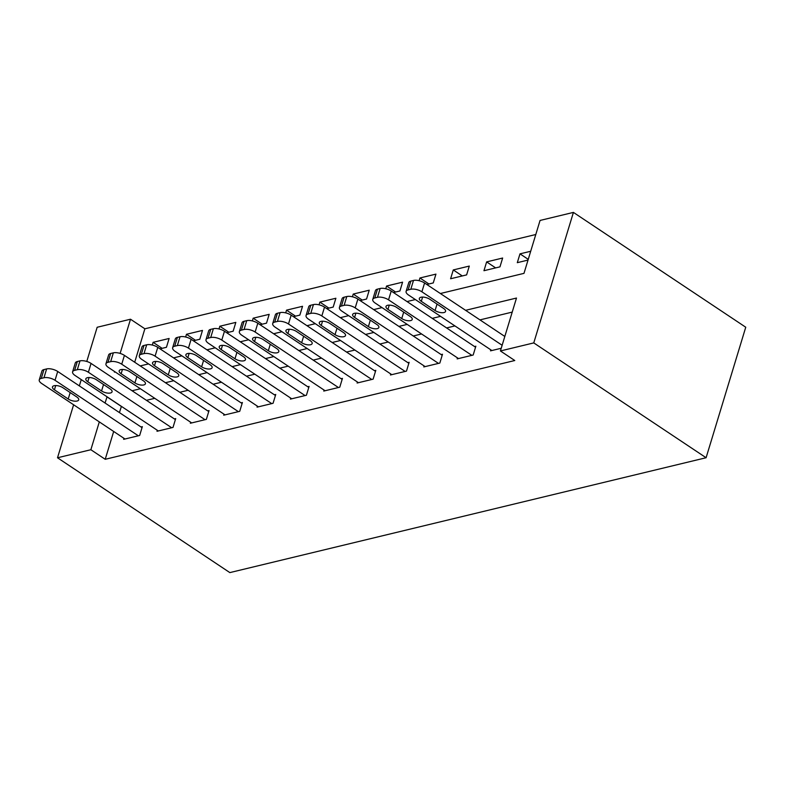 <?xml version="1.0" encoding="UTF-8"?>
<svg xmlns="http://www.w3.org/2000/svg" width="785" height="785" viewBox="0 0 785 785"><rect width="100%" height="100%" fill="white"/><g stroke="black" fill="none" stroke-linecap="round" stroke-linejoin="round"><path stroke-width="1.18" d="M440.375 293.521L523.987 273.357L540.06 220.448L573.413 212.401L745.75 327.227L706.098 457.733L229.848 572.599L57.511 457.773L90.864 449.726L105.219 459.294L514.774 360.521L500.418 350.954L516.491 298.045L465.593 310.32M86.772 361.453L97.163 327.266L130.506 319.22L120.125 353.417M535.792 234.509L144.872 328.797L130.506 319.22M144.872 328.797L134.706 362.248M160.012 348.844L166.449 347.284L169.128 338.472L153.124 342.329L152.3 345.047M193.365 340.798L199.802 339.248L202.481 330.426L186.477 334.282L185.643 337M226.718 332.752L233.155 331.201L235.834 322.38L219.82 326.246L218.995 328.964M260.07 324.705L266.507 323.155L269.186 314.334L253.172 318.2L252.348 320.918M293.423 316.669L299.86 315.109L302.539 306.297L286.525 310.153L285.701 312.872M326.766 308.623L333.203 307.072L335.882 298.251L319.878 302.107L319.053 304.825M360.119 300.576L366.556 299.026L369.235 290.205L353.23 294.071L352.406 296.789M393.471 292.53L399.908 290.98L402.587 282.168L386.583 286.025L385.759 288.743M426.824 284.494L433.261 282.934L435.94 274.122L419.936 277.978L419.102 280.696M450.6 278.753L466.614 274.897L469.293 266.076L453.279 269.942L450.6 278.753M483.952 270.707L499.966 266.851L502.645 258.029L486.631 261.896L483.952 270.707M530.699 251.269L519.984 253.849L517.305 262.671L528.02 260.08M512.212 312.106L479.959 319.887M454.927 325.922L446.606 327.934M421.574 333.968L413.253 335.98M388.232 342.015L379.901 344.016M354.879 350.051L346.548 352.063M321.526 358.097L313.195 360.109M288.173 366.144L279.843 368.155M254.821 374.19L246.5 376.192M221.468 382.226L213.147 384.238M188.115 390.273L179.794 392.284M154.773 398.319L146.442 400.33M121.42 406.365L119.418 412.586M113.678 431.465L105.219 459.294M123.961 438.315L123.657 439.325L139.661 435.469L142.34 426.647L141.006 426.971M157.314 430.278L157 431.279L173.014 427.423L175.693 418.601L174.358 418.925M190.657 422.232L190.353 423.243L206.367 419.376L209.045 410.555L207.711 410.879M224.01 414.186L223.705 415.196L239.719 411.33L242.398 402.519L241.064 402.842M257.362 406.149L257.058 407.15L273.062 403.294L275.741 394.472L274.407 394.796M290.715 398.103L290.411 399.104L306.415 395.248L309.094 386.426L307.759 386.75M324.068 390.057L323.763 391.067L339.768 387.201L342.446 378.39L341.112 378.704M357.42 382.01L357.106 383.021L373.12 379.155L375.799 370.343L374.465 370.667M390.773 373.974L390.459 374.975L406.473 371.119L409.152 362.297L407.817 362.621M424.116 365.928L423.812 366.929L439.826 363.072L442.504 354.251L441.17 354.575M457.469 357.882L457.164 358.892L473.169 355.026L475.857 346.214L474.523 346.528M490.821 349.835L490.517 350.846L501.232 348.265M500.418 350.954L533.761 342.908L706.098 457.733M533.761 342.908L573.413 212.401M114.61 371.56L114.433 372.129L115.189 371.953M140.221 365.918L148.542 363.906M173.573 357.872L181.894 355.86M206.916 349.825L215.247 347.814M240.269 341.779L248.6 339.777M273.622 333.743L281.952 331.731M306.974 325.697L315.295 323.685M340.327 317.65L348.648 315.649M373.68 309.604L382.001 307.602M407.022 301.568L415.353 299.556M81.257 379.606L79.354 385.886M73.613 404.775L57.511 457.773M107.054 396.788L105.053 403.019M99.312 421.898L90.864 449.726M440.571 316.355L432.241 318.367M407.219 324.401L398.888 326.413M373.866 332.447L365.535 334.449M340.513 340.484L332.192 342.495M307.161 348.53L298.84 350.542M273.808 356.576L265.487 358.578M240.465 364.623L232.134 366.624M207.112 372.659L198.782 374.671M173.76 380.705L165.429 382.717M140.407 388.752L132.076 390.753M121.292 406.394L106.937 396.817M162.122 348.334L153.124 342.329M528.246 259.354L519.984 253.849M495.639 267.891L486.631 261.896M462.286 275.937L453.279 269.942M428.934 283.984L419.936 277.978M395.581 292.02L386.583 286.025M362.238 300.066L353.23 294.071M328.886 308.113L319.878 302.107M295.533 316.159L286.525 310.153M262.18 324.195L253.172 318.2M228.827 332.241L219.82 326.246M195.475 340.288L186.477 334.282M124.982 439.001L41.693 383.502A8.125 3.425 -163.1 0 1 39.25 379.861A8.125 3.425 -163.1 0 1 41.281 378.39L43.95 377.752A8.125 3.425 -163.1 0 1 55.028 380.293L138.327 435.783M142.036 427.658L57.707 371.472L55.028 380.293M54.43 389.821A6.506 2.738 16.9 0 1 52.477 386.897A6.506 2.738 16.9 0 1 56.569 385.592A6.506 2.738 16.9 0 1 62.967 387.761L76.753 396.945A6.506 2.738 16.9 0 1 78.706 399.859A6.506 2.738 16.9 0 1 74.624 401.164A6.506 2.738 16.9 0 1 68.216 399.006L54.43 389.821L55.725 385.553M39.25 379.861L41.929 371.04A8.125 3.425 16.9 0 1 43.96 369.578L46.629 368.93A8.125 3.425 16.9 0 1 57.707 371.472M158.335 430.965L75.046 375.465A8.125 3.425 -163.1 0 1 72.603 371.815A8.125 3.425 -163.1 0 1 74.634 370.353L77.303 369.706A8.125 3.425 -163.1 0 1 88.381 372.247L171.679 427.746M175.389 419.612L91.06 363.426L88.381 372.247M87.783 381.775A6.506 2.738 16.9 0 1 85.83 378.851A6.506 2.738 16.9 0 1 89.912 377.546A6.506 2.738 16.9 0 1 96.319 379.714L110.106 388.899A6.506 2.738 16.9 0 1 112.059 391.823A6.506 2.738 16.9 0 1 107.977 393.128A6.506 2.738 16.9 0 1 101.569 390.959L87.783 381.775L89.078 377.516M72.603 371.815L75.281 362.994A8.125 3.425 16.9 0 1 77.313 361.532L79.982 360.884A8.125 3.425 16.9 0 1 91.06 363.426M191.687 422.919L108.389 367.419A8.125 3.425 -163.1 0 1 105.955 363.769A8.125 3.425 -163.1 0 1 107.987 362.307L110.656 361.659A8.125 3.425 -163.1 0 1 121.734 364.201L205.032 419.7M208.741 411.566L124.413 355.379L121.734 364.201M121.135 373.729A6.506 2.738 16.9 0 1 119.183 370.814A6.506 2.738 16.9 0 1 123.265 369.509A6.506 2.738 16.9 0 1 129.672 371.668L143.459 380.853A6.506 2.738 16.9 0 1 145.411 383.777A6.506 2.738 16.9 0 1 141.329 385.082A6.506 2.738 16.9 0 1 134.922 382.913L121.135 373.729L122.431 369.47M105.955 363.769L108.634 354.948A8.125 3.425 16.9 0 1 110.665 353.486L113.334 352.848A8.125 3.425 16.9 0 1 124.413 355.379M225.04 414.873L141.742 359.373A8.125 3.425 -163.1 0 1 139.308 355.723A8.125 3.425 -163.1 0 1 141.339 354.261L144.008 353.613A8.125 3.425 -163.1 0 1 155.087 356.154L238.385 411.654M242.084 403.519L157.765 347.343L155.087 356.154M154.488 365.682A6.506 2.738 16.9 0 1 152.535 362.768A6.506 2.738 16.9 0 1 156.617 361.463A6.506 2.738 16.9 0 1 163.025 363.622L176.811 372.816A6.506 2.738 16.9 0 1 178.764 375.73A6.506 2.738 16.9 0 1 174.682 377.036A6.506 2.738 16.9 0 1 168.275 374.867L154.488 365.682L155.783 361.424M139.308 355.723L141.987 346.911A8.125 3.425 16.9 0 1 144.018 345.439L146.687 344.801A8.125 3.425 16.9 0 1 157.765 347.343M258.393 406.826L175.094 351.337A8.125 3.425 -163.1 0 1 172.651 347.686A8.125 3.425 -163.1 0 1 174.692 346.214L177.351 345.577A8.125 3.425 -163.1 0 1 188.439 348.118L271.728 403.608M275.437 395.483L191.118 339.297L188.439 348.118M187.841 357.646A6.506 2.738 16.9 0 1 185.888 354.722A6.506 2.738 16.9 0 1 189.97 353.417A6.506 2.738 16.9 0 1 196.378 355.585L210.164 364.77A6.506 2.738 16.9 0 1 212.117 367.684A6.506 2.738 16.9 0 1 208.025 368.989A6.506 2.738 16.9 0 1 201.627 366.83L187.841 357.646L189.136 353.378M172.651 347.686L175.33 338.865A8.125 3.425 16.9 0 1 177.371 337.403L180.03 336.755A8.125 3.425 16.9 0 1 191.118 339.297M291.745 398.79L208.447 343.29A8.125 3.425 -163.1 0 1 206.004 339.64A8.125 3.425 -163.1 0 1 208.035 338.178L210.704 337.53A8.125 3.425 -163.1 0 1 221.792 340.072L305.08 395.571M308.79 387.437L224.471 331.25L221.792 340.072M221.193 349.6A6.506 2.738 16.9 0 1 219.241 346.676A6.506 2.738 16.9 0 1 223.323 345.371A6.506 2.738 16.9 0 1 229.73 347.539L243.517 356.724A6.506 2.738 16.9 0 1 245.469 359.648A6.506 2.738 16.9 0 1 241.378 360.953A6.506 2.738 16.9 0 1 234.98 358.784L221.193 349.6L222.479 345.341M206.004 339.64L208.682 330.819A8.125 3.425 16.9 0 1 210.714 329.357L213.383 328.709A8.125 3.425 16.9 0 1 224.471 331.25M325.098 390.744L241.8 335.244A8.125 3.425 -163.1 0 1 239.356 331.594A8.125 3.425 -163.1 0 1 241.387 330.132L244.056 329.484A8.125 3.425 -163.1 0 1 255.135 332.026L338.433 387.525M342.142 379.39L257.814 323.214L255.135 332.026M254.536 341.553A6.506 2.738 16.9 0 1 252.584 338.639A6.506 2.738 16.9 0 1 256.675 337.334A6.506 2.738 16.9 0 1 263.073 339.493L276.87 348.677A6.506 2.738 16.9 0 1 278.822 351.601A6.506 2.738 16.9 0 1 274.73 352.907A6.506 2.738 16.9 0 1 268.323 350.738L254.536 341.553L255.832 337.295M239.356 331.594L242.035 322.772A8.125 3.425 16.9 0 1 244.066 321.31L246.735 320.673A8.125 3.425 16.9 0 1 257.814 323.214M358.441 382.697L275.152 327.198A8.125 3.425 -163.1 0 1 272.709 323.548A8.125 3.425 -163.1 0 1 274.74 322.085L277.409 321.448A8.125 3.425 -163.1 0 1 288.488 323.979L371.786 379.479M375.495 371.344L291.166 315.168L288.488 323.979M287.889 333.507A6.506 2.738 16.9 0 1 285.936 330.593A6.506 2.738 16.9 0 1 290.028 329.288A6.506 2.738 16.9 0 1 296.426 331.456L310.212 340.641A6.506 2.738 16.9 0 1 312.165 343.555A6.506 2.738 16.9 0 1 308.083 344.86A6.506 2.738 16.9 0 1 301.675 342.702L287.889 333.507L289.184 329.249M272.709 323.548L275.388 314.736A8.125 3.425 16.9 0 1 277.419 313.264L280.088 312.626A8.125 3.425 16.9 0 1 291.166 315.168M391.793 374.651L308.505 319.161A8.125 3.425 -163.1 0 1 306.062 315.511A8.125 3.425 -163.1 0 1 308.093 314.039L310.762 313.401A8.125 3.425 -163.1 0 1 321.84 315.943L405.138 371.433M408.848 363.308L324.519 307.121L321.84 315.943M321.242 325.471A6.506 2.738 16.9 0 1 319.289 322.547A6.506 2.738 16.9 0 1 323.371 321.242A6.506 2.738 16.9 0 1 329.778 323.41L343.565 332.595A6.506 2.738 16.9 0 1 345.518 335.519A6.506 2.738 16.9 0 1 341.436 336.814A6.506 2.738 16.9 0 1 335.028 334.655L321.242 325.471L322.537 321.212M306.062 315.511L308.74 306.69A8.125 3.425 16.9 0 1 310.772 305.228L313.441 304.58A8.125 3.425 16.9 0 1 324.519 307.121M425.146 366.615L341.848 311.115A8.125 3.425 -163.1 0 1 339.414 307.465A8.125 3.425 -163.1 0 1 341.446 306.003L344.115 305.355A8.125 3.425 -163.1 0 1 355.193 307.897L438.491 363.396M442.19 355.262L357.872 299.075L355.193 307.897M354.594 317.425A6.506 2.738 16.9 0 1 352.642 314.5A6.506 2.738 16.9 0 1 356.724 313.205A6.506 2.738 16.9 0 1 363.131 315.364L376.918 324.548A6.506 2.738 16.9 0 1 378.87 327.473A6.506 2.738 16.9 0 1 374.788 328.778A6.506 2.738 16.9 0 1 368.381 326.609L354.594 317.425L355.89 313.166M339.414 307.465L342.093 298.643A8.125 3.425 16.9 0 1 344.124 297.181L346.793 296.534A8.125 3.425 16.9 0 1 357.872 299.075M458.499 358.568L375.201 303.069A8.125 3.425 -163.1 0 1 372.767 299.419A8.125 3.425 -163.1 0 1 374.798 297.957L377.467 297.309A8.125 3.425 -163.1 0 1 388.546 299.85L471.844 355.35M475.543 347.215L391.224 291.039L388.546 299.85M387.947 309.378A6.506 2.738 16.9 0 1 385.994 306.464A6.506 2.738 16.9 0 1 390.076 305.159A6.506 2.738 16.9 0 1 396.484 307.318L410.27 316.502A6.506 2.738 16.9 0 1 412.223 319.426A6.506 2.738 16.9 0 1 408.141 320.731A6.506 2.738 16.9 0 1 401.734 318.563L387.947 309.378L389.242 305.12M372.767 299.419L375.446 290.607A8.125 3.425 16.9 0 1 377.477 289.135L380.146 288.497A8.125 3.425 16.9 0 1 391.224 291.039M491.852 350.522L408.553 295.023A8.125 3.425 -163.1 0 1 406.11 291.372A8.125 3.425 -163.1 0 1 408.151 289.91L410.81 289.272A8.125 3.425 -163.1 0 1 421.898 291.804L502.135 345.272M504.814 336.451L424.577 282.992L421.898 291.804M421.3 301.332A6.506 2.738 16.9 0 1 419.347 298.418A6.506 2.738 16.9 0 1 423.429 297.113A6.506 2.738 16.9 0 1 429.837 299.281L443.623 308.466A6.506 2.738 16.9 0 1 445.576 311.38A6.506 2.738 16.9 0 1 441.484 312.685A6.506 2.738 16.9 0 1 435.086 310.526L421.3 301.332L422.595 297.073M406.11 291.372L408.789 282.561A8.125 3.425 16.9 0 1 410.83 281.099L413.489 280.451A8.125 3.425 16.9 0 1 424.577 282.992M43.96 369.578L41.281 378.39M46.629 368.93L43.95 377.752M68.216 399.006L70.179 392.559M77.313 361.532L74.634 370.353M79.982 360.884L77.303 369.706M101.569 390.959L103.532 384.513M110.665 353.486L107.987 362.307M113.334 352.848L110.656 361.659M134.922 382.913L136.875 376.476M144.018 345.439L141.339 354.261M146.687 344.801L144.008 353.613M168.275 374.867L170.227 368.43M177.371 337.403L174.692 346.214M180.03 336.755L177.351 345.577M201.627 366.83L203.58 360.384M210.714 329.357L208.035 338.178M213.383 328.709L210.704 337.53M234.98 358.784L236.933 352.337M244.066 321.31L241.387 330.132M246.735 320.673L244.056 329.484M268.323 350.738L270.285 344.301M277.419 313.264L274.74 322.085M280.088 312.626L277.409 321.448M301.675 342.702L303.638 336.255M310.772 305.228L308.093 314.039M313.441 304.58L310.762 313.401M335.028 334.655L336.991 328.209M344.124 297.181L341.446 306.003M346.793 296.534L344.115 305.355M368.381 326.609L370.334 320.162M377.477 289.135L374.798 297.957M380.146 288.497L377.467 297.309M401.734 318.563L403.686 312.126M410.83 281.099L408.151 289.91M413.489 280.451L410.81 289.272M435.086 310.526L437.039 304.08"/></g></svg>
